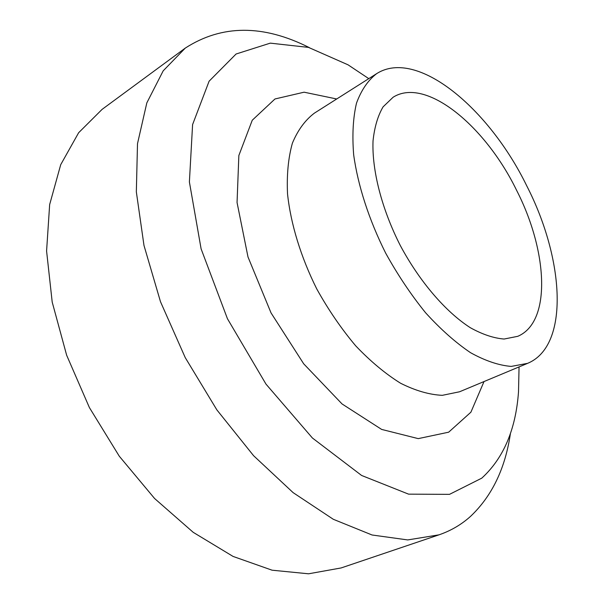<?xml version="1.0" encoding="UTF-8"?>
<svg xmlns="http://www.w3.org/2000/svg" width="604" height="604" viewBox="0 0 604 604"><rect width="100%" height="100%" fill="white"/><g stroke="black" fill="none" stroke-linecap="round" stroke-linejoin="round"><path stroke-width="0.91" d="M185.285 48.094L102.099 109.369L78.641 132.729L60.71 164.688L49.656 204.567L46.584 251.022L52.201 302.091L66.651 355.235L89.4 407.579L119.282 456.209L154.579 498.489L193.227 532.335L233.069 556.427L272.094 570.199L308.561 573.8L341.147 567.941L439.017 534.834L407.723 539.931L372.056 534.993L333.295 519.281L293.114 492.63L253.567 455.673L216.881 409.905L185.239 357.621L160.498 301.743L143.986 245.458L136.338 191.876L137.501 143.677L146.817 102.899L163.193 70.834L185.285 48.094C221.857 24.507 263.216 24.356 309.369 47.648M368.78 78.641L348.063 64.832L308.516 47.399L270.282 43.141L236.088 54.005L209.105 81.2L192.593 124.575L189.392 181.963L201.102 248.856L227.451 318.738L265.979 384.106L312.411 438.006L361.6 475.461L408.598 494.155L449.512 494.351L481.781 478.149C503.577 458.172 515.824 429.391 518.511 391.807L519.055 366.922M510.44 433.37C505.306 468.364 492.018 496.02 470.584 516.329C461.471 524.559 450.946 530.727 439.017 534.834M516.548 190.207C547.805 251.075 551.694 321.977 517.779 336.315L504.114 339.033C493.755 338.225 482.505 334.457 470.365 327.738C445.692 311.913 419.637 281.683 400.301 245.518C381.72 208.954 371.868 170.283 373.023 140.989C374.465 127.195 377.817 115.817 383.087 106.855L393.136 97.214C425.843 76.633 485.246 125.791 516.548 190.207M526.764 185.881C564.415 259.124 569.821 345.865 527.647 363.329L511.195 366.417C498.73 365.375 485.171 360.799 470.531 352.683C455.537 342.543 440.558 329.233 425.594 312.774C411.007 294.76 397.704 274.88 385.677 253.136C368.976 219.833 357.87 185.451 353.657 154.692C352.094 135.062 353.038 117.886 356.488 103.171C361.26 90.17 367.979 80.332 376.639 73.65C416.986 47.897 489.112 108.433 526.764 185.881M484.015 381.562L470.901 412.192L448.666 432.185L418.24 438.625L381.63 429.414L342.06 403.955L303.699 363.819L271.037 312.902L247.995 256.964L237.055 202.529L238.852 155.515L252.261 120.226L274.971 98.973L304.091 92.193L336.715 98.98M459.569 391.769L442.309 395.333C429.376 394.729 415.484 390.705 400.626 383.268C385.488 373.861 370.509 361.381 355.688 345.82C341.32 328.742 328.357 309.807 316.79 288.999C300.845 257.077 290.705 223.857 287.527 193.869C286.658 174.677 288.282 157.765 292.404 143.14C297.825 130.132 305.148 120.136 314.374 113.152M376.639 73.65L314.359 113.159M527.647 363.329L459.591 391.762"/></g></svg>
